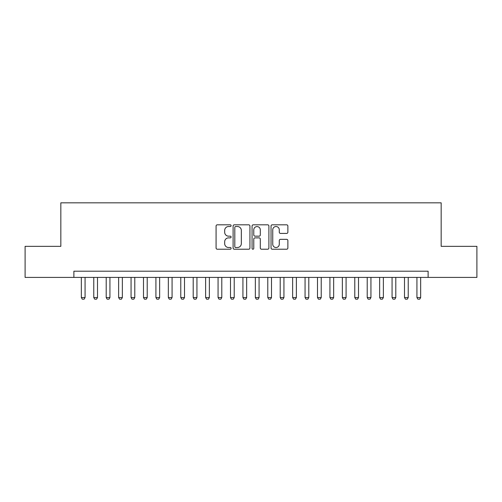 <?xml version="1.0" encoding="UTF-8"?>
<svg xmlns="http://www.w3.org/2000/svg" width="502" height="502" viewBox="0 0 502 502"><rect width="100%" height="100%" fill="white"/><g stroke="black" fill="none" stroke-linecap="round" stroke-linejoin="round"><path stroke-width="0.75" d="M231.115 225.674A0.853 0.853 0 0 0 230.261 224.814L217.297 224.814A1.217 1.217 0 0 0 216.08 226.038L216.08 247.994A1.217 1.217 0 0 0 217.297 249.218L230.261 249.218A0.853 0.853 0 0 0 231.115 248.364A0.853 0.853 0 0 0 230.261 247.511L228.579 247.511A3.903 3.903 0 0 1 224.676 243.608L224.676 241.776A3.903 3.903 0 0 1 228.579 237.873L230.261 237.873A0.853 0.853 0 0 0 231.115 237.019A0.853 0.853 0 0 0 230.261 236.166L228.579 236.166A3.903 3.903 0 0 1 224.676 232.257L224.676 230.431A3.903 3.903 0 0 1 228.579 226.527L230.261 226.527A0.853 0.853 0 0 0 231.115 225.674M286.655 233.417A1.217 1.217 0 0 0 287.872 232.2L287.872 226.038A1.217 1.217 0 0 0 286.655 224.814L272.26 224.814A1.217 1.217 0 0 0 271.036 226.038L271.036 247.994A1.217 1.217 0 0 0 272.26 249.218L286.655 249.218A1.217 1.217 0 0 0 287.872 247.994L287.872 240.552A1.217 1.217 0 0 0 286.655 239.335L280.492 239.335A1.217 1.217 0 0 0 279.275 240.552L279.275 244.248A3.263 3.263 0 0 1 276.012 247.511A3.263 3.263 0 0 1 272.749 244.248L272.749 229.79A3.263 3.263 0 0 1 276.012 226.527A3.263 3.263 0 0 1 279.275 229.79L279.275 232.2A1.217 1.217 0 0 0 280.492 233.417L286.655 233.417M73.882 277.411L25.1 277.411L25.1 246.338L60.836 246.338L60.836 202.839L441.164 202.839L441.164 246.338L476.9 246.338L476.9 277.411L428.118 277.411L428.118 271.199L73.882 271.199L73.882 277.411L428.118 277.411M249.933 226.038A1.217 1.217 0 0 0 248.71 224.814L234.315 224.814A1.217 1.217 0 0 0 233.097 226.038L233.097 247.994A1.217 1.217 0 0 0 234.315 249.218L248.71 249.218A1.217 1.217 0 0 0 249.933 247.994L249.933 226.038M253.29 224.814L267.685 224.814A1.217 1.217 0 0 1 268.903 226.038L268.903 247.994A1.217 1.217 0 0 1 267.685 249.218L261.523 249.218A1.217 1.217 0 0 1 260.3 247.994L260.3 239.09A1.217 1.217 0 0 0 259.082 237.873L254.997 237.873A1.217 1.217 0 0 0 253.774 239.09L253.774 248.364A0.853 0.853 0 0 1 252.92 249.218A0.853 0.853 0 0 1 252.067 248.364L252.067 226.038A1.217 1.217 0 0 1 253.29 224.814M235.658 226.527A0.853 0.853 0 0 0 234.804 227.381L234.804 246.658A0.853 0.853 0 0 0 235.658 247.511L237.427 247.511A3.903 3.903 0 0 0 241.33 243.608L241.33 230.431A3.903 3.903 0 0 0 237.427 226.527L235.658 226.527M260.3 229.847A3.263 3.263 0 0 0 257.037 226.584A3.263 3.263 0 0 0 253.774 229.847L253.774 234.942A1.217 1.217 0 0 0 254.997 236.166L259.082 236.166A1.217 1.217 0 0 0 260.3 234.942L260.3 229.847M81.343 277.411L81.343 297.548L85.07 297.548L85.07 277.411M85.07 297.548L84.141 299.161L82.272 299.161L81.343 297.548M93.774 277.411L93.774 297.548L97.501 297.548L97.501 277.411M97.501 297.548L96.566 299.161L94.702 299.161L93.774 297.548M106.198 277.411L106.198 297.548L109.932 297.548L109.932 277.411M109.932 297.548L108.997 299.161L107.133 299.161L106.198 297.548M118.629 277.411L118.629 297.548L122.356 297.548L122.356 277.411M122.356 297.548L121.428 299.161L119.564 299.161L118.629 297.548M131.06 277.411L131.06 297.548L134.787 297.548L134.787 277.411M134.787 297.548L133.852 299.161L131.988 299.161L131.06 297.548M143.49 277.411L143.49 297.548L147.218 297.548L147.218 277.411M147.218 297.548L146.283 299.161L144.419 299.161L143.49 297.548M155.915 277.411L155.915 297.548L159.649 297.548L159.649 277.411M159.649 297.548L158.714 299.161L156.85 299.161L155.915 297.548M168.346 277.411L168.346 297.548L172.073 297.548L172.073 277.411M172.073 297.548L171.144 299.161L169.281 299.161L168.346 297.548M180.776 277.411L180.776 297.548L184.504 297.548L184.504 277.411M184.504 297.548L183.569 299.161L181.705 299.161L180.776 297.548M193.207 277.411L193.207 297.548L196.935 297.548L196.935 277.411M196.935 297.548L196 299.161L194.136 299.161L193.207 297.548M205.632 277.411L205.632 297.548L209.365 297.548L209.365 277.411M209.365 297.548L208.43 299.161L206.567 299.161L205.632 297.548M218.063 277.411L218.063 297.548L221.79 297.548L221.79 277.411M221.79 297.548L220.861 299.161L218.997 299.161L218.063 297.548M230.493 277.411L230.493 297.548L234.221 297.548L234.221 277.411M234.221 297.548L233.286 299.161L231.422 299.161L230.493 297.548M242.924 277.411L242.924 297.548L246.651 297.548L246.651 277.411M246.651 297.548L245.716 299.161L243.853 299.161L242.924 297.548M255.349 277.411L255.349 297.548L259.076 297.548L259.076 277.411M259.076 297.548L258.147 299.161L256.284 299.161L255.349 297.548M267.779 277.411L267.779 297.548L271.507 297.548L271.507 277.411M271.507 297.548L270.578 299.161L268.714 299.161L267.779 297.548M280.21 277.411L280.21 297.548L283.937 297.548L283.937 277.411M283.937 297.548L283.002 299.161L281.139 299.161L280.21 297.548M292.635 277.411L292.635 297.548L296.368 297.548L296.368 277.411M296.368 297.548L295.433 299.161L293.57 299.161L292.635 297.548M305.065 277.411L305.065 297.548L308.793 297.548L308.793 277.411M308.793 297.548L307.864 299.161L306 299.161L305.065 297.548M317.496 277.411L317.496 297.548L321.224 297.548L321.224 277.411M321.224 297.548L320.295 299.161L318.431 299.161L317.496 297.548M329.927 277.411L329.927 297.548L333.654 297.548L333.654 277.411M333.654 297.548L332.719 299.161L330.856 299.161L329.927 297.548M342.351 277.411L342.351 297.548L346.085 297.548L346.085 277.411M346.085 297.548L345.15 299.161L343.286 299.161L342.351 297.548M354.782 277.411L354.782 297.548L358.51 297.548L358.51 277.411M358.51 297.548L357.581 299.161L355.717 299.161L354.782 297.548M367.213 277.411L367.213 297.548L370.94 297.548L370.94 277.411M370.94 297.548L370.012 299.161L368.148 299.161L367.213 297.548M379.644 277.411L379.644 297.548L383.371 297.548L383.371 277.411M383.371 297.548L382.436 299.161L380.572 299.161L379.644 297.548M392.068 277.411L392.068 297.548L395.802 297.548L395.802 277.411M395.802 297.548L394.867 299.161L393.003 299.161L392.068 297.548M404.499 277.411L404.499 297.548L408.226 297.548L408.226 277.411M408.226 297.548L407.298 299.161L405.434 299.161L404.499 297.548M416.93 277.411L416.93 297.548L420.657 297.548L420.657 277.411M420.657 297.548L419.728 299.161L417.859 299.161L416.93 297.548"/></g></svg>
